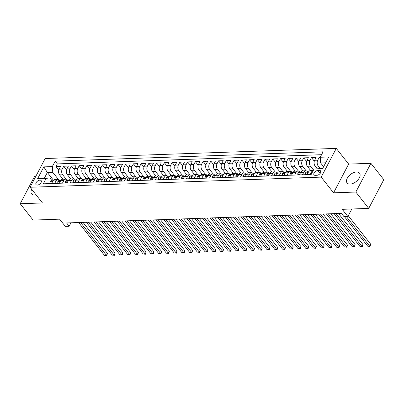 <?xml version="1.0" encoding="UTF-8"?>
<svg xmlns="http://www.w3.org/2000/svg" width="404" height="404" viewBox="0 0 404 404"><rect width="100%" height="100%" fill="white"/><g stroke="black" fill="none" stroke-linecap="round" stroke-linejoin="round"><path stroke-width="0.61" d="M31.714 189.325A7.923 4.53 -38.2 0 0 31.583 193.92A7.923 4.53 -38.2 0 0 34.628 195.071A7.923 4.53 -38.2 0 0 36.082 194.869M350.122 184.088A7.923 4.53 -38.2 0 0 357.979 179.8A7.923 4.53 -38.2 0 0 359.525 173.124A7.923 4.53 -38.2 0 0 356.485 171.973A7.923 4.53 -38.2 0 0 348.627 176.26A7.923 4.53 -38.2 0 0 347.081 182.936A7.923 4.53 -38.2 0 0 350.122 184.088M37.294 185.098A3.252 1.858 -38.2 0 0 40.521 183.34A3.252 1.858 -38.2 0 0 41.152 180.603A3.252 1.858 -38.2 0 0 39.905 180.128A3.252 1.858 -38.2 0 0 36.683 181.886A3.252 1.858 -38.2 0 0 36.047 184.628A3.252 1.858 -38.2 0 0 37.294 185.098M36.537 174.962L35.279 175.008L20.2 203.732L33.093 220.084L59.61 219.165L65.281 226.361L69.15 226.225L70.947 222.801M336.274 148.389L45.167 158.53L30.083 187.254L321.195 177.119L336.274 148.389L348.652 164.09L333.568 192.819L355.828 192.041L370.907 163.317L348.652 164.09M370.907 163.317L383.8 179.674L368.721 208.398L342.203 209.322L347.874 216.519L351.828 208.984M355.828 192.041L368.721 208.398M320.221 157.297L319.226 157.333L320.332 158.732M317.16 168.645L315.075 165.999A4.06 2.626 -92 0 1 314.64 160.277L316.13 157.444L311.484 157.605L314.292 161.166M310.762 170.619L307.333 166.266A4.06 2.626 88 0 1 306.899 160.545L308.388 157.712L303.742 157.873L306.55 161.433M303.02 170.887L299.591 166.539A4.06 2.626 88 0 1 299.157 160.812L300.647 157.979L296.001 158.141L298.809 161.706M295.279 171.16L291.845 166.807A4.06 2.626 88 0 1 291.415 161.085L292.9 158.252L288.259 158.413L291.062 161.974M287.537 171.427L284.103 167.074A4.06 2.626 88 0 1 283.674 161.353L285.158 158.519L280.512 158.681L283.32 162.241M279.79 171.7L276.361 167.347A4.06 2.626 88 0 1 275.932 161.625L277.417 158.792L272.771 158.954L275.579 162.514M272.049 171.968L268.62 167.615A4.06 2.626 88 0 1 268.19 161.893L269.675 159.06L265.029 159.221L267.837 162.782M264.307 172.235L260.878 167.887A4.06 2.626 88 0 1 260.444 162.161L261.933 159.328L257.287 159.489L260.095 163.054M256.565 172.508L253.136 168.155A4.06 2.626 88 0 1 252.702 162.433L254.192 159.6L249.546 159.762L252.354 163.322M248.824 172.776L245.395 168.423A4.06 2.626 88 0 1 244.96 162.701L246.45 159.868L241.804 160.029L244.612 163.59M241.082 173.048L237.653 168.695A4.06 2.626 88 0 1 237.219 162.974L238.708 160.136L234.062 160.302L236.87 163.862M233.34 173.316L229.906 168.963A4.06 2.626 88 0 1 229.477 163.241L230.967 160.408L226.321 160.57L229.124 164.13M225.599 173.584L222.165 169.236A4.06 2.626 88 0 1 221.735 163.509L223.22 160.676L218.579 160.837L221.382 164.403M217.857 173.856L214.423 169.503A4.06 2.626 88 0 1 213.994 163.782L215.478 160.949L210.832 161.11L213.64 164.67M210.11 174.124L206.681 169.771A4.06 2.626 88 0 1 206.252 164.049L207.737 161.216L203.091 161.378L205.899 164.938M202.369 174.397L198.94 170.044A4.06 2.626 88 0 1 198.505 164.322L199.995 161.484L195.349 161.645L198.157 165.211M194.627 174.664L191.198 170.311A4.06 2.626 88 0 1 190.764 164.59L192.254 161.757L187.607 161.918L190.415 165.478M186.885 174.932L183.456 170.584A4.06 2.626 88 0 1 183.022 164.857L184.512 162.024L179.866 162.186L182.674 165.746M179.144 175.205L175.715 170.852A4.06 2.626 88 0 1 175.28 165.13L176.77 162.297L172.124 162.458L174.932 166.019M171.402 175.472L167.968 171.119A4.06 2.626 88 0 1 167.539 165.398L169.029 162.565L164.383 162.726L167.185 166.286M163.66 175.74L160.226 171.392A4.06 2.626 88 0 1 159.797 165.67L161.282 162.832L156.641 162.994L159.444 166.559M155.919 176.013L152.485 171.66A4.06 2.626 88 0 1 152.056 165.938L153.54 163.105L148.894 163.267L151.702 166.827M148.172 176.28L144.743 171.927A4.06 2.626 88 0 1 144.314 166.206L145.799 163.373L141.153 163.534L143.96 167.094M140.43 176.553L137.001 172.2A4.06 2.626 88 0 1 136.567 166.478L138.057 163.645L133.411 163.807L136.219 167.367M132.689 176.821L129.26 172.468A4.06 2.626 88 0 1 128.826 166.746L130.315 163.913L125.669 164.075L128.477 167.635M124.947 177.088L121.518 172.74A4.06 2.626 88 0 1 121.084 167.019L122.574 164.181L117.928 164.342L120.735 167.907M117.205 177.361L113.777 173.008A4.06 2.626 88 0 1 113.342 167.286L114.832 164.453L110.186 164.615L112.994 168.175M109.464 177.629L106.035 173.276A4.06 2.626 88 0 1 105.601 167.554L107.09 164.721L102.444 164.882L105.252 168.443M101.722 177.901L98.288 173.548A4.06 2.626 88 0 1 97.859 167.827L99.344 164.994L94.703 165.155L97.505 168.715M93.98 178.169L90.547 173.816A4.06 2.626 88 0 1 90.117 168.094L91.602 165.261L86.956 165.423L89.764 168.983M86.234 178.437L82.805 174.089A4.06 2.626 88 0 1 82.376 168.362L83.86 165.529L79.214 165.691L82.022 169.256M78.492 178.709L75.063 174.356A4.06 2.626 88 0 1 74.629 168.635L76.119 165.802L71.473 165.963L74.28 169.523M70.751 178.977L67.322 174.624A4.06 2.626 88 0 1 66.887 168.902L68.377 166.069L63.731 166.231L66.539 169.791M54.707 183.426L56.05 180.866A4.06 2.626 -92 0 1 57.969 179.421A4.06 2.626 -92 0 1 59.742 180.376L59.853 180.517M62.448 183.153L63.792 180.598A4.06 2.626 -92 0 1 65.711 179.154A4.06 2.626 -92 0 1 67.483 180.108L67.594 180.25M70.19 182.886L71.533 180.325A4.06 2.626 -92 0 1 73.452 178.886A4.06 2.626 -92 0 1 75.225 179.841L75.336 179.977M77.932 182.618L79.275 180.058A4.06 2.626 -92 0 1 81.194 178.613A4.06 2.626 -92 0 1 82.966 179.568L83.078 179.709M85.673 182.345L87.017 179.79A4.06 2.626 -92 0 1 88.941 178.346A4.06 2.626 -92 0 1 90.708 179.3L90.819 179.442M93.415 182.078L94.758 179.517A4.06 2.626 -92 0 1 96.682 178.073A4.06 2.626 -92 0 1 98.45 179.028L98.561 179.169M101.157 181.81L102.5 179.25A4.06 2.626 -92 0 1 104.424 177.805A4.06 2.626 -92 0 1 106.196 178.76L106.308 178.901M108.898 181.537L110.242 178.977A4.06 2.626 -92 0 1 112.166 177.538A4.06 2.626 -92 0 1 113.938 178.492L114.049 178.634M116.645 181.27L117.988 178.709A4.06 2.626 -92 0 1 119.907 177.265A4.06 2.626 -92 0 1 121.68 178.22L121.791 178.361M124.387 180.997L125.73 178.442A4.06 2.626 -92 0 1 127.649 176.997A4.06 2.626 -92 0 1 129.421 177.952L129.532 178.093M132.128 180.729L133.472 178.169A4.06 2.626 -92 0 1 135.391 176.725A4.06 2.626 -92 0 1 137.163 177.679L137.274 177.821M139.87 180.462L141.213 177.901A4.06 2.626 -92 0 1 143.132 176.457A4.06 2.626 -92 0 1 144.905 177.412L145.016 177.553M147.612 180.189L148.955 177.629A4.06 2.626 -92 0 1 150.874 176.189A4.06 2.626 -92 0 1 152.646 177.144L152.757 177.285M155.353 179.921L156.696 177.361A4.06 2.626 -92 0 1 158.621 175.917A4.06 2.626 -92 0 1 160.388 176.871L160.499 177.013M163.095 179.649L164.438 177.093A4.06 2.626 -92 0 1 166.362 175.649A4.06 2.626 -92 0 1 168.135 176.604L168.246 176.745M170.836 179.381L172.18 176.821A4.06 2.626 -92 0 1 174.104 175.376A4.06 2.626 -92 0 1 175.876 176.331L175.987 176.472M178.583 179.113L179.926 176.553A4.06 2.626 -92 0 1 181.845 175.109A4.06 2.626 -92 0 1 183.618 176.063L183.729 176.205M186.325 178.841L187.668 176.28A4.06 2.626 -92 0 1 189.587 174.841A4.06 2.626 -92 0 1 191.36 175.796L191.471 175.937M194.066 178.573L195.41 176.013A4.06 2.626 -92 0 1 197.329 174.568A4.06 2.626 -92 0 1 199.101 175.523L199.212 175.664M201.808 178.3L203.151 175.745A4.06 2.626 -92 0 1 205.07 174.301A4.06 2.626 -92 0 1 206.843 175.255L206.954 175.397M209.55 178.033L210.893 175.472A4.06 2.626 -92 0 1 212.812 174.028A4.06 2.626 -92 0 1 214.585 174.982L214.696 175.124M217.291 177.765L218.635 175.205A4.06 2.626 -92 0 1 220.559 173.76A4.06 2.626 -92 0 1 222.326 174.715L222.437 174.856M225.033 177.492L226.376 174.932A4.06 2.626 -92 0 1 228.3 173.493A4.06 2.626 -92 0 1 230.073 174.447L230.184 174.589M232.775 177.225L234.118 174.664A4.06 2.626 -92 0 1 236.042 173.22A4.06 2.626 -92 0 1 237.815 174.174L237.926 174.316M240.521 176.952L241.865 174.397A4.06 2.626 -92 0 1 243.784 172.952A4.06 2.626 -92 0 1 245.556 173.907L245.667 174.048M248.263 176.684L249.606 174.124A4.06 2.626 -92 0 1 251.525 172.685A4.06 2.626 -92 0 1 253.298 173.639L253.409 173.776M256.005 176.417L257.348 173.856A4.06 2.626 -92 0 1 259.267 172.412A4.06 2.626 -92 0 1 261.04 173.367L261.151 173.508M263.746 176.144L265.09 173.589A4.06 2.626 -92 0 1 267.009 172.144A4.06 2.626 -92 0 1 268.781 173.099L268.892 173.24M271.488 175.876L272.831 173.316A4.06 2.626 -92 0 1 274.75 171.872A4.06 2.626 -92 0 1 276.523 172.826L276.634 172.968M279.23 175.604L280.573 173.048A4.06 2.626 -92 0 1 282.497 171.604A4.06 2.626 -92 0 1 284.264 172.559L284.376 172.7M286.971 175.336L288.315 172.776A4.06 2.626 -92 0 1 290.239 171.336A4.06 2.626 -92 0 1 292.011 172.291L292.122 172.427M294.713 175.068L296.056 172.508A4.06 2.626 -92 0 1 297.98 171.064A4.06 2.626 -92 0 1 299.753 172.018L299.864 172.16M302.455 174.796L303.803 172.24A4.06 2.626 -92 0 1 305.722 170.796A4.06 2.626 -92 0 1 307.495 171.751L307.606 171.892M347.874 216.519L344.001 216.65L341.425 213.383L66.574 222.952L69.15 226.225M319.438 170.473L317.736 170.528A3.146 1.803 -38.2 0 0 314.61 172.235A3.146 1.803 -38.2 0 0 313.999 174.887A3.146 1.803 -38.2 0 0 315.206 175.346L316.913 175.286A3.146 1.803 -38.2 0 0 320.034 173.584A3.146 1.803 -38.2 0 0 320.645 170.927A3.146 1.803 -38.2 0 0 319.438 170.473L320.811 172.21M53.454 180.245L47.349 172.498L44.415 178.088L49.833 177.901L46.142 178.386L43.289 183.825L311.171 174.493L314.024 169.059L322.73 168.397M46.142 178.386L37.623 178.684L43.819 166.882L52.333 166.589L55.186 161.151L323.074 151.823L320.221 157.257L328.735 156.964L322.538 168.761L314.024 169.059M66.15 179.194L62.676 174.786A4.06 2.626 -92 0 1 62.241 169.064L63.731 166.231M63.009 179.25L59.58 174.897L62.676 174.786M73.892 178.927L70.417 174.518A4.06 2.626 -92 0 1 69.988 168.796L71.473 165.963M81.633 178.654L78.159 174.25A4.06 2.626 -92 0 1 77.73 168.529L79.214 165.691M89.375 178.386L85.9 173.978A4.06 2.626 -92 0 1 85.471 168.256L86.956 165.423M97.117 178.119L93.647 173.71A4.06 2.626 -92 0 1 93.213 167.988L94.703 165.155M104.858 177.846L101.389 173.437A4.06 2.626 -92 0 1 100.955 167.716L102.444 164.882M112.605 177.578L109.13 173.17A4.06 2.626 -92 0 1 108.696 167.448L110.186 164.615M120.347 177.306L116.872 172.902A4.06 2.626 -92 0 1 116.438 167.18L117.928 164.342M128.088 177.038L124.614 172.629A4.06 2.626 -92 0 1 124.18 166.908L125.669 164.075M135.83 176.77L132.355 172.362A4.06 2.626 -92 0 1 131.926 166.64L133.411 163.807M143.572 176.498L140.097 172.094A4.06 2.626 -92 0 1 139.668 166.367L141.153 163.534M151.313 176.23L147.839 171.821A4.06 2.626 -92 0 1 147.409 166.1L148.894 163.267M159.055 175.957L155.58 171.554A4.06 2.626 -92 0 1 155.151 165.832L156.641 162.994M166.796 175.689L163.327 171.281A4.06 2.626 -92 0 1 162.893 165.559L164.383 162.726M174.543 175.422L171.069 171.013A4.06 2.626 -92 0 1 170.634 165.292L172.124 162.458M182.285 175.149L178.81 170.746A4.06 2.626 -92 0 1 178.376 165.019L179.866 162.186M190.026 174.882L186.552 170.473A4.06 2.626 -92 0 1 186.118 164.751L187.607 161.918M197.768 174.609L194.294 170.205A4.06 2.626 -92 0 1 193.864 164.484L195.349 161.645M205.51 174.341L202.035 169.933A4.06 2.626 -92 0 1 201.606 164.211L203.091 161.378M213.251 174.073L209.777 169.665A4.06 2.626 -92 0 1 209.348 163.943L210.832 161.11M220.993 173.801L217.519 169.397A4.06 2.626 -92 0 1 217.089 163.671L218.579 160.837M228.735 173.533L225.265 169.124A4.06 2.626 -92 0 1 224.831 163.403L226.321 160.57M236.481 173.26L233.007 168.857A4.06 2.626 -92 0 1 232.573 163.135L234.062 160.302M244.223 172.993L240.749 168.584A4.06 2.626 -92 0 1 240.314 162.863L241.804 160.029M251.965 172.725L248.49 168.317A4.06 2.626 -92 0 1 248.056 162.595L249.546 159.762M259.706 172.452L256.232 168.049A4.06 2.626 -92 0 1 255.803 162.322L257.287 159.489M267.448 172.185L263.974 167.776A4.06 2.626 -92 0 1 263.544 162.054L265.029 159.221M275.19 171.917L271.715 167.508A4.06 2.626 -92 0 1 271.286 161.787L272.771 158.954M282.931 171.644L279.457 167.236A4.06 2.626 -92 0 1 279.028 161.514L280.512 158.681M290.673 171.377L287.204 166.968A4.06 2.626 -92 0 1 286.769 161.246L288.259 158.413M298.42 171.104L294.945 166.701A4.06 2.626 -92 0 1 294.511 160.979L296.001 158.141M306.161 170.836L302.687 166.428A4.06 2.626 -92 0 1 302.253 160.706L303.742 157.873M313.499 170.054L310.429 166.16A4.06 2.626 -92 0 1 309.994 160.439L311.484 157.605M320.215 168.483L318.17 165.887A4.06 2.626 -92 0 1 317.741 160.166L319.226 157.333M321.564 154.697L57.353 163.903L55.989 166.504L58.797 170.064M59.58 174.897A4.06 2.626 88 0 1 59.146 169.175L60.635 166.342L55.989 166.504M307.101 174.634L308.444 172.079A4.06 2.626 -92 0 1 310.368 170.634L313.246 170.533A4.06 2.626 -92 0 0 311.545 171.968L310.201 174.528M305.722 170.796L302.626 170.902A4.06 2.626 88 0 0 300.702 172.346L299.359 174.907M297.98 171.064L294.885 171.175A4.06 2.626 88 0 0 292.961 172.614L291.617 175.174M290.239 171.336L287.138 171.442A4.06 2.626 88 0 0 285.219 172.887L283.876 175.442M282.497 171.604L279.396 171.71A4.06 2.626 88 0 0 277.477 173.154L276.134 175.715M274.75 171.872L271.655 171.983A4.06 2.626 88 0 0 269.736 173.422L268.392 175.982M267.009 172.144L263.913 172.25A4.06 2.626 88 0 0 261.994 173.695L260.651 176.255M259.267 172.412L256.171 172.518A4.06 2.626 88 0 0 254.252 173.962L252.904 176.523M251.525 172.685L248.43 172.791A4.06 2.626 88 0 0 246.506 174.235L245.162 176.79M243.784 172.952L240.688 173.058A4.06 2.626 88 0 0 238.764 174.503L237.421 177.063M236.042 173.22L232.946 173.331A4.06 2.626 88 0 0 231.022 174.77L229.679 177.331M228.3 173.493L225.2 173.599A4.06 2.626 88 0 0 223.281 175.043L221.937 177.603M220.559 173.76L217.458 173.866A4.06 2.626 88 0 0 215.539 175.311L214.196 177.871M212.812 174.028L209.716 174.139A4.06 2.626 88 0 0 207.797 175.583L206.454 178.139M205.07 174.301L201.975 174.407A4.06 2.626 88 0 0 200.056 175.851L198.712 178.411M197.329 174.568L194.233 174.679A4.06 2.626 88 0 0 192.314 176.119L190.971 178.679M189.587 174.841L186.491 174.947A4.06 2.626 88 0 0 184.567 176.391L183.224 178.952M181.845 175.109L178.75 175.215A4.06 2.626 88 0 0 176.826 176.659L175.482 179.219M174.104 175.376L171.008 175.488A4.06 2.626 88 0 0 169.084 176.932L167.741 179.487M166.362 175.649L163.261 175.755A4.06 2.626 88 0 0 161.342 177.199L159.999 179.76M158.621 175.917L155.52 176.028A4.06 2.626 88 0 0 153.601 177.467L152.257 180.027M150.874 176.189L147.778 176.296A4.06 2.626 88 0 0 145.859 177.74L144.516 180.3M143.132 176.457L140.037 176.563A4.06 2.626 88 0 0 138.118 178.007L136.774 180.568M135.391 176.725L132.295 176.836A4.06 2.626 88 0 0 130.376 178.28L129.033 180.835M127.649 176.997L124.553 177.103A4.06 2.626 88 0 0 122.629 178.548L121.286 181.108M119.907 177.265L116.812 177.376A4.06 2.626 88 0 0 114.888 178.815L113.544 181.376M112.166 177.538L109.07 177.644A4.06 2.626 88 0 0 107.146 179.088L105.803 181.643M104.424 177.805L101.328 177.912A4.06 2.626 88 0 0 99.404 179.356L98.061 181.916M96.682 178.073L93.582 178.184A4.06 2.626 88 0 0 91.663 179.629L90.319 182.184M88.941 178.346L85.84 178.452A4.06 2.626 88 0 0 83.921 179.896L82.578 182.457M81.194 178.613L78.098 178.725A4.06 2.626 88 0 0 76.179 180.164L74.836 182.724M73.452 178.886L70.357 178.992A4.06 2.626 88 0 0 68.438 180.436L67.094 182.992M65.711 179.154L62.615 179.26A4.06 2.626 88 0 0 60.691 180.704L59.348 183.264M57.969 179.421L54.873 179.533A4.06 2.626 88 0 0 52.949 180.972L51.606 183.532M49.833 177.901L52.111 180.79M325.664 162.807L320.65 162.979L320.221 157.257M323.604 166.731L320.65 162.979M333.568 192.819L321.195 177.119M20.2 203.732L42.46 202.954L30.083 187.254M58.408 179.467L52.767 172.311L47.349 172.498L43.819 166.882M57.353 163.903L55.186 161.151M52.333 166.589L52.767 172.311M37.623 178.684L44.415 178.088M346.359 216.569L369.655 246.127L367.716 246.193L344.42 216.635M348.268 215.761L370.675 244.183L369.655 246.127L370.049 246.415L367.716 246.193M370.675 244.183L370.049 246.415M307.277 174.301L305.545 174.361L305.586 172.836A2.692 1.742 -92 0 1 306.838 171.917L308.308 171.867A2.692 1.742 88 0 0 307.424 172.281L307.358 172.574M336.037 213.57L361.913 246.395L359.974 246.465L334.103 213.635M307.707 172.639L307.424 172.281C307.338 172.761 307.646 172.75 308.353 172.25M338.517 213.484L362.928 244.455L361.913 246.395L362.307 246.682L359.974 246.465M362.928 244.455L362.307 246.682M305.545 174.361L305.798 174.679M299.536 174.568L297.804 174.629L297.844 173.104A2.692 1.742 -92 0 1 299.096 172.185L300.566 172.134A2.692 1.742 88 0 0 299.682 172.553L299.616 172.846M328.295 213.837L354.172 246.667L352.232 246.733L326.361 213.908M299.965 172.907L299.682 172.553C299.596 173.033 299.904 173.023 300.611 172.518M330.775 213.751L355.187 244.723L354.172 246.667L354.566 246.955L352.232 246.733M355.187 244.723L354.566 246.955M297.804 174.629L298.056 174.952M291.794 174.841L290.062 174.902L290.102 173.372A2.692 1.742 -92 0 1 291.355 172.458L292.824 172.407A2.692 1.742 88 0 0 291.94 172.821L291.875 173.114M320.554 214.11L346.425 246.935L344.491 247.001L318.615 214.176M292.223 173.18L291.94 172.821C291.855 173.301 292.163 173.291 292.87 172.791M323.033 214.019L347.445 244.996L346.425 246.935L346.824 247.223L344.491 247.001M347.445 244.996L346.824 247.223M290.062 174.902L290.314 175.22M284.052 175.109L282.32 175.169L282.361 173.644A2.692 1.742 -92 0 1 283.613 172.725L285.083 172.675A2.692 1.742 88 0 0 284.199 173.089L284.133 173.382M312.812 214.378L338.683 247.203L336.749 247.273L310.873 214.443M284.482 173.447L284.199 173.089C284.108 173.569 284.421 173.558 285.128 173.058M315.292 214.292L339.703 245.263L338.683 247.203L339.082 247.49L336.749 247.273M339.703 245.263L339.082 247.49M282.32 175.169L282.573 175.488M276.311 175.376L274.574 175.437L274.619 173.912A2.692 1.742 -92 0 1 275.871 172.998L277.341 172.942A2.692 1.742 88 0 0 276.457 173.361L276.392 173.654M305.071 214.645L330.942 247.475L329.007 247.541L303.131 214.716M276.74 173.715L276.457 173.361C276.366 173.841 276.679 173.831 277.386 173.326M307.55 214.559L331.962 245.531L330.942 247.475L331.336 247.763L329.007 247.541M331.962 245.531L331.336 247.763M274.574 175.437L274.826 175.76M268.569 175.649L266.832 175.71L266.872 174.185A2.692 1.742 -92 0 1 268.125 173.266L269.599 173.215A2.692 1.742 88 0 0 268.716 173.629L268.65 173.922M297.324 214.918L323.2 247.743L321.266 247.809L295.39 214.984M268.998 173.988L268.716 173.629C268.625 174.109 268.938 174.099 269.645 173.599M299.808 214.832L324.22 245.804L323.2 247.743L323.594 248.031L321.266 247.809M324.22 245.804L323.594 248.031M266.832 175.71L267.084 176.028M260.827 175.917L259.09 175.977L259.131 174.452A2.692 1.742 -92 0 1 260.383 173.533L261.858 173.483A2.692 1.742 88 0 0 260.974 173.902L260.903 174.195M289.582 215.186L315.458 248.016L313.524 248.081L287.648 215.256M261.252 174.255L260.974 173.902C260.883 174.382 261.191 174.371 261.903 173.866M292.067 215.1L316.478 246.071L315.458 248.016L315.852 248.303L313.524 248.081M316.478 246.071L315.852 248.303M259.09 175.977L259.343 176.301M253.081 176.189L251.349 176.25L251.389 174.72A2.692 1.742 -92 0 1 252.641 173.806L254.111 173.755A2.692 1.742 88 0 0 253.232 174.169L253.162 174.462M281.841 215.458L307.717 248.283L305.783 248.349L279.906 215.524M253.51 174.528L253.232 174.169C253.141 174.649 253.449 174.639 254.161 174.139M284.32 215.367L308.737 246.344L307.717 248.283L308.111 248.571L305.783 248.349M308.737 246.344L308.111 248.571M251.349 176.25L251.601 176.568M245.339 176.457L243.607 176.518L243.647 174.993A2.692 1.742 -92 0 1 244.9 174.073L246.369 174.023A2.692 1.742 88 0 0 245.491 174.437L245.42 174.73M274.099 215.726L299.975 248.551L298.036 248.622L272.165 215.792M245.768 174.796L245.491 174.437C245.4 174.917 245.708 174.907 246.415 174.407M276.578 215.64L300.99 246.612L299.975 248.551L300.369 248.839L298.036 248.622M300.99 246.612L300.369 248.839M243.607 176.518L243.859 176.836M237.597 176.725L235.865 176.785L235.906 175.26A2.692 1.742 -92 0 1 237.158 174.346L238.628 174.291A2.692 1.742 88 0 0 237.744 174.71L237.678 175.003M266.357 215.994L292.233 248.824L290.294 248.889L264.423 216.064M238.027 175.063L237.744 174.71C237.658 175.19 237.966 175.179 238.673 174.674M268.837 215.908L293.248 246.879L292.233 248.824L292.627 249.111L290.294 248.889M293.248 246.879L292.627 249.111M235.865 176.785L236.118 177.109M229.856 176.997L228.124 177.058L228.164 175.533A2.692 1.742 -92 0 1 229.416 174.614L230.886 174.563A2.692 1.742 88 0 0 230.002 174.977L229.937 175.27M258.616 216.266L284.487 249.091L282.553 249.157L256.676 216.332M230.285 175.336L230.002 174.977C229.916 175.457 230.224 175.447 230.931 174.947M261.095 216.18L285.507 247.152L284.487 249.091L284.886 249.379L282.553 249.157M285.507 247.152L284.886 249.379M228.124 177.058L228.376 177.376M222.114 177.265L220.382 177.326L220.422 175.801A2.692 1.742 -92 0 1 221.675 174.882L223.144 174.831A2.692 1.742 88 0 0 222.261 175.25L222.195 175.543M250.874 216.534L276.745 249.364L274.811 249.43L248.935 216.6M222.543 175.604L222.261 175.25C222.17 175.73 222.483 175.715 223.19 175.215M253.353 216.448L277.765 247.42L276.745 249.364L277.144 249.652L274.811 249.43M277.765 247.42L277.144 249.652M220.382 177.326L220.635 177.649M214.373 177.538L212.635 177.593L212.681 176.068A2.692 1.742 -92 0 1 213.933 175.154L215.403 175.104A2.692 1.742 88 0 0 214.519 175.518L214.453 175.811M243.132 216.807L269.003 249.632L267.069 249.697L241.193 216.872M214.802 175.876L214.519 175.518C214.428 175.998 214.741 175.987 215.448 175.482M245.612 216.716L270.024 247.692L269.003 249.632L269.397 249.919L267.069 249.697M270.024 247.692L269.397 249.919M212.635 177.593L212.893 177.917M206.631 177.805L204.894 177.866L204.934 176.341A2.692 1.742 -92 0 1 206.186 175.422L207.661 175.371A2.692 1.742 88 0 0 206.777 175.785L206.712 176.078M235.386 217.074L261.262 249.899L259.328 249.97L233.451 217.14M207.06 176.144L206.777 175.785C206.686 176.265 206.999 176.255 207.707 175.755M237.87 216.988L262.282 247.96L261.262 249.899L261.656 250.187L259.328 249.97M262.282 247.96L261.656 250.187M204.894 177.866L205.146 178.184M198.889 178.073L197.152 178.134L197.192 176.609A2.692 1.742 -92 0 1 198.445 175.689L199.919 175.639A2.692 1.742 88 0 0 199.036 176.058L198.965 176.351M227.644 217.342L253.52 250.172L251.586 250.238L225.71 217.413M199.313 176.412L199.036 176.058C198.945 176.538 199.253 176.528 199.965 176.023M230.129 217.256L254.54 248.228L253.52 250.172L253.914 250.46L251.586 250.238M254.54 248.228L253.914 250.46M197.152 178.134L197.404 178.457M191.143 178.346L189.41 178.406L189.451 176.881A2.692 1.742 -92 0 1 190.703 175.962L192.173 175.912A2.692 1.742 88 0 0 191.294 176.326L191.223 176.619M219.902 217.615L245.778 250.44L243.844 250.505L217.968 217.68M191.572 176.684L191.294 176.326C191.203 176.806 191.511 176.795 192.223 176.296M222.382 217.529L246.799 248.5L245.778 250.44L246.172 250.727L243.844 250.505M246.799 248.5L246.172 250.727M189.41 178.406L189.663 178.725M183.401 178.613L181.669 178.674L181.709 177.149A2.692 1.742 -92 0 1 182.962 176.23L184.431 176.179A2.692 1.742 88 0 0 183.552 176.593L183.482 176.891M212.161 217.882L238.037 250.707L236.098 250.778L210.226 217.948M183.83 176.952L183.552 176.593C183.461 177.078 183.769 177.063 184.482 176.563M214.64 217.796L239.052 248.768L238.037 250.707L238.431 251L236.098 250.778M239.052 248.768L238.431 251M181.669 178.674L181.921 178.997M175.659 178.881L173.927 178.942L173.967 177.417A2.692 1.742 -92 0 1 175.22 176.503L176.689 176.452A2.692 1.742 88 0 0 175.806 176.866L175.74 177.159M204.419 218.15L230.295 250.98L228.356 251.046L202.485 218.221M176.088 177.22L175.806 176.866C175.72 177.346 176.028 177.336 176.735 176.831M206.898 218.064L231.31 249.041L230.295 250.98L230.689 251.268L228.356 251.046M231.31 249.041L230.689 251.268M173.927 178.942L174.18 179.265M167.918 179.154L166.185 179.214L166.226 177.689A2.692 1.742 -92 0 1 167.478 176.77L168.948 176.72A2.692 1.742 88 0 0 168.064 177.134L167.998 177.427M196.677 218.423L222.548 251.248L220.614 251.318L194.743 218.488M168.347 177.492L168.064 177.134C167.978 177.614 168.286 177.603 168.993 177.103M199.157 218.337L223.569 249.308L222.548 251.248L222.947 251.535L220.614 251.318M223.569 249.308L222.947 251.535M166.185 179.214L166.438 179.533M160.176 179.421L158.444 179.482L158.484 177.957A2.692 1.742 -92 0 1 159.737 177.038L161.206 176.987A2.692 1.742 88 0 0 160.322 177.406L160.257 177.699M188.936 218.69L214.807 251.52L212.873 251.586L186.996 218.761M160.605 177.76L160.322 177.406C160.231 177.886 160.545 177.876 161.252 177.371M191.415 218.604L215.827 249.576L214.807 251.52L215.206 251.808L212.873 251.586M215.827 249.576L215.206 251.808M158.444 179.482L158.696 179.805M152.434 179.694L150.697 179.755L150.743 178.23A2.692 1.742 -92 0 1 151.995 177.311L153.464 177.26A2.692 1.742 88 0 0 152.581 177.674L152.515 177.967M181.194 218.963L207.065 251.788L205.131 251.854L179.255 219.029M152.863 178.033L152.581 177.674C152.49 178.154 152.803 178.144 153.51 177.644M183.674 218.877L208.085 249.849L207.065 251.788L207.459 252.076L205.131 251.854M208.085 249.849L207.459 252.076M150.697 179.755L150.955 180.073M144.693 179.962L142.955 180.022L143.001 178.497A2.692 1.742 -92 0 1 144.248 177.578L145.723 177.528A2.692 1.742 88 0 0 144.839 177.942L144.773 178.24M173.447 219.231L199.323 252.056L197.389 252.126L171.513 219.296M145.122 178.3L144.839 177.942C144.748 178.427 145.061 178.411 145.768 177.912M175.932 219.145L200.344 250.116L199.323 252.056L199.717 252.349L197.389 252.126M200.344 250.116L199.717 252.349M142.955 180.022L143.208 180.346M136.951 180.229L135.214 180.29L135.254 178.765A2.692 1.742 -92 0 1 136.507 177.851L137.981 177.795A2.692 1.742 88 0 0 137.097 178.214L137.027 178.507M165.706 219.498L191.582 252.328L189.648 252.394L163.772 219.569M137.375 178.568L137.097 178.214C137.007 178.694 137.315 178.684 138.027 178.179M168.19 219.412L192.602 250.384L191.582 252.328L191.976 252.616L189.648 252.394M192.602 250.384L191.976 252.616M135.214 180.29L135.466 180.613M129.204 180.502L127.472 180.563L127.513 179.038A2.692 1.742 -92 0 1 128.765 178.119L130.239 178.068A2.692 1.742 88 0 0 129.356 178.482L129.285 178.775M157.964 219.771L183.84 252.596L181.906 252.667L156.03 219.837M129.633 178.841L129.356 178.482C129.265 178.962 129.573 178.952 130.285 178.452M160.444 219.685L184.86 250.657L183.84 252.596L184.234 252.884L181.906 252.667M184.86 250.657L184.234 252.884M127.472 180.563L127.725 180.881M121.463 180.77L119.73 180.83L119.771 179.305A2.692 1.742 -92 0 1 121.023 178.386L122.493 178.336A2.692 1.742 88 0 0 121.614 178.755L121.543 179.048M150.222 220.039L176.099 252.869L174.159 252.934L148.288 220.109M121.892 179.108L121.614 178.755C121.523 179.235 121.831 179.224 122.543 178.719M152.702 219.953L177.114 250.924L176.099 252.869L176.492 253.156L174.159 252.934M177.114 250.924L176.492 253.156M119.73 180.83L119.983 181.154M113.721 181.042L111.989 181.103L112.029 179.573A2.692 1.742 -92 0 1 113.282 178.659L114.751 178.608A2.692 1.742 88 0 0 113.867 179.023L113.802 179.315M142.481 220.311L168.357 253.136L166.418 253.202L140.547 220.377M114.15 179.381L113.867 179.023C113.782 179.502 114.09 179.492 114.797 178.992M144.96 220.225L169.372 251.197L168.357 253.136L168.751 253.424L166.418 253.202M169.372 251.197L168.751 253.424M111.989 181.103L112.241 181.421M105.979 181.31L104.247 181.371L104.288 179.846A2.692 1.742 -92 0 1 105.54 178.927L107.01 178.876A2.692 1.742 88 0 0 106.126 179.29L106.06 179.583M134.739 220.579L160.61 253.404L158.676 253.475L132.805 220.645M106.409 179.649L106.126 179.29C106.04 179.775 106.348 179.76 107.055 179.26M137.219 220.493L161.63 251.465L160.61 253.404L161.009 253.697L158.676 253.475M161.63 251.465L161.009 253.697M104.247 181.371L104.5 181.689M98.238 181.578L96.505 181.638L96.546 180.113A2.692 1.742 -92 0 1 97.798 179.199L99.268 179.144A2.692 1.742 88 0 0 98.384 179.563L98.318 179.856M126.997 220.847L152.869 253.677L150.934 253.742L125.058 220.917M98.667 179.916L98.384 179.563C98.298 180.043 98.606 180.032 99.313 179.528M129.477 220.761L153.889 251.732L152.869 253.677L153.268 253.964L150.934 253.742M153.889 251.732L153.268 253.964M96.505 181.638L96.758 181.962M90.496 181.851L88.759 181.911L88.804 180.386A2.692 1.742 -92 0 1 90.057 179.467L91.526 179.416A2.692 1.742 88 0 0 90.642 179.831L90.577 180.123M119.256 221.119L145.127 253.944L143.193 254.015L117.317 221.185M90.925 180.189L90.642 179.831C90.552 180.31 90.865 180.3 91.572 179.8M121.735 221.033L146.147 252.005L145.127 253.944L145.521 254.232L143.193 254.015M146.147 252.005L145.521 254.232M88.759 181.911L89.016 182.229M82.754 182.118L81.017 182.179L81.063 180.654A2.692 1.742 -92 0 1 82.31 179.735L83.785 179.684A2.692 1.742 88 0 0 82.901 180.103L82.835 180.396M111.509 221.387L137.385 254.217L135.451 254.283L109.575 221.458M83.184 180.457L82.901 180.103C82.81 180.583 83.123 180.573 83.83 180.068M113.994 221.301L138.405 252.273L137.385 254.217L137.779 254.505L135.451 254.283M138.405 252.273L137.779 254.505M81.017 182.179L81.27 182.502M75.013 182.391L73.275 182.451L73.316 180.921A2.692 1.742 -92 0 1 74.568 180.007L76.043 179.957A2.692 1.742 88 0 0 75.159 180.371L75.088 180.664M103.767 221.66L129.644 254.485L127.709 254.55L101.833 221.725M75.437 180.729L75.159 180.371C75.068 180.851 75.376 180.841 76.088 180.341M106.252 221.569L130.664 252.545L129.644 254.485L130.037 254.773L127.709 254.55M130.664 252.545L130.037 254.773M73.275 182.451L73.528 182.77M67.266 182.659L65.534 182.719L65.574 181.194A2.692 1.742 -92 0 1 66.827 180.275L68.301 180.224A2.692 1.742 88 0 0 67.418 180.638L67.347 180.931M96.026 221.927L121.902 254.752L119.968 254.823L94.092 221.993M67.695 180.997L67.418 180.638C67.327 181.118 67.635 181.108 68.347 180.608M98.505 221.841L122.922 252.813L121.902 254.752L122.296 255.04L119.968 254.823M122.922 252.813L122.296 255.04M65.534 182.719L65.786 183.037M59.524 182.926L57.792 182.987L57.833 181.462A2.692 1.742 -92 0 1 59.085 180.548L60.555 180.492A2.692 1.742 88 0 0 59.676 180.911L59.605 181.204M88.284 222.195L114.16 255.025L112.221 255.091L86.35 222.266M59.954 181.265L59.676 180.911C59.585 181.391 59.893 181.381 60.605 180.876M90.764 222.109L115.175 253.081L114.16 255.025L114.554 255.313L112.221 255.091M115.175 253.081L114.554 255.313M57.792 182.987L58.045 183.31M51.783 183.199L50.051 183.259L50.091 181.734A2.692 1.742 -92 0 1 51.343 180.815L52.813 180.765A2.692 1.742 88 0 0 51.929 181.179L51.864 181.472M80.542 222.468L106.419 255.293L104.479 255.358L78.608 222.533M52.212 181.537L51.929 181.179C51.843 181.659 52.151 181.648 52.858 181.149M83.022 222.382L107.434 253.353L106.419 255.293L106.813 255.581L104.479 255.358M107.434 253.353L106.813 255.581M50.051 183.259L50.303 183.578M67.322 174.624L70.417 174.518M75.063 174.356L78.159 174.25M82.805 174.089L85.9 173.978M90.547 173.816L93.647 173.71M98.288 173.548L101.389 173.437M106.035 173.276L109.13 173.17M113.777 173.008L116.872 172.902M121.518 172.74L124.614 172.629M129.26 172.468L132.355 172.362M137.001 172.2L140.097 172.094M144.743 171.927L147.839 171.821M152.485 171.66L155.58 171.554M160.226 171.392L163.327 171.281M167.968 171.119L171.069 171.013M175.715 170.852L178.81 170.746M183.456 170.584L186.552 170.473M191.198 170.311L194.294 170.205M198.94 170.044L202.035 169.933M206.681 169.771L209.777 169.665M214.423 169.503L217.519 169.397M222.165 169.236L225.265 169.124M229.906 168.963L233.007 168.857M237.653 168.695L240.749 168.584M245.395 168.423L248.49 168.317M253.136 168.155L256.232 168.049M260.878 167.887L263.974 167.776M268.62 167.615L271.715 167.508M276.361 167.347L279.457 167.236M284.103 167.074L287.204 166.968M291.845 166.807L294.945 166.701M299.591 166.539L302.687 166.428M307.333 166.266L310.429 166.16M315.075 165.999L318.17 165.887M314.64 160.277L317.741 160.166M59.146 169.175L62.241 169.064M66.887 168.902L69.988 168.796M74.629 168.635L77.73 168.529M82.376 168.362L85.471 168.256M90.117 168.094L93.213 167.988M97.859 167.827L100.955 167.716M105.601 167.554L108.696 167.448M113.342 167.286L116.438 167.18M121.084 167.019L124.18 166.908M128.826 166.746L131.926 166.64M136.567 166.478L139.668 166.367M144.314 166.206L147.409 166.1M152.056 165.938L155.151 165.832M159.797 165.67L162.893 165.559M167.539 165.398L170.634 165.292M175.28 165.13L178.376 165.019M183.022 164.857L186.118 164.751M190.764 164.59L193.864 164.484M198.505 164.322L201.606 164.211M206.252 164.049L209.348 163.943M213.994 163.782L217.089 163.671M221.735 163.509L224.831 163.403M229.477 163.241L232.573 163.135M237.219 162.974L240.314 162.863M244.96 162.701L248.056 162.595M252.702 162.433L255.803 162.322M260.444 162.161L263.544 162.054M268.19 161.893L271.286 161.787M275.932 161.625L279.028 161.514M283.674 161.353L286.769 161.246M291.415 161.085L294.511 160.979M299.157 160.812L302.253 160.706M306.899 160.545L309.994 160.439M308.444 172.079L311.545 171.968M300.702 172.346L303.803 172.24M292.961 172.614L296.056 172.508M285.219 172.887L288.315 172.776M277.477 173.154L280.573 173.048M269.736 173.422L272.831 173.316M261.994 173.695L265.09 173.589M254.252 173.962L257.348 173.856M246.506 174.235L249.606 174.124M238.764 174.503L241.865 174.397M231.022 174.77L234.118 174.664M223.281 175.043L226.376 174.932M215.539 175.311L218.635 175.205M207.797 175.583L210.893 175.472M200.056 175.851L203.151 175.745M192.314 176.119L195.41 176.013M184.567 176.391L187.668 176.28M176.826 176.659L179.926 176.553M169.084 176.932L172.18 176.821M161.342 177.199L164.438 177.093M153.601 177.467L156.696 177.361M145.859 177.74L148.955 177.629M138.118 178.007L141.213 177.901M130.376 178.28L133.472 178.169M122.629 178.548L125.73 178.442M114.888 178.815L117.988 178.709M107.146 179.088L110.242 178.977M99.404 179.356L102.5 179.25M91.663 179.629L94.758 179.517M83.921 179.896L87.017 179.79M76.179 180.164L79.275 180.058M68.438 180.436L71.533 180.325M60.691 180.704L63.792 180.598M52.949 180.972L56.05 180.866M320.089 173.518L317.736 170.528M305.586 172.872L308.075 172.786M297.844 173.144L300.334 173.053M290.102 173.412L292.587 173.326M282.356 173.68L284.845 173.594M274.614 173.952L277.104 173.866M266.872 174.22L269.362 174.134M259.131 174.493L261.62 174.402M251.389 174.76L253.879 174.674M243.647 175.028L246.137 174.942M235.906 175.301L238.395 175.215M228.164 175.568L230.649 175.482M220.417 175.836L222.907 175.75M212.676 176.109L215.165 176.023M204.934 176.376L207.424 176.29M197.192 176.649L199.682 176.563M189.451 176.917L191.94 176.831M181.709 177.184L184.199 177.098M173.967 177.457L176.457 177.371M166.226 177.725L168.71 177.639M158.484 177.997L160.969 177.906M150.737 178.265L153.227 178.179M142.996 178.533L145.485 178.447M135.254 178.805L137.744 178.719M127.513 179.073L130.002 178.987M119.771 179.346L122.26 179.255M112.029 179.613L114.519 179.528M104.288 179.881L106.772 179.795M96.546 180.154L99.031 180.068M88.799 180.421L91.289 180.336M81.058 180.694L83.547 180.603M73.316 180.962L75.806 180.876M65.574 181.229L68.064 181.143M57.833 181.502L60.322 181.416M50.091 181.77L52.581 181.684"/></g></svg>
